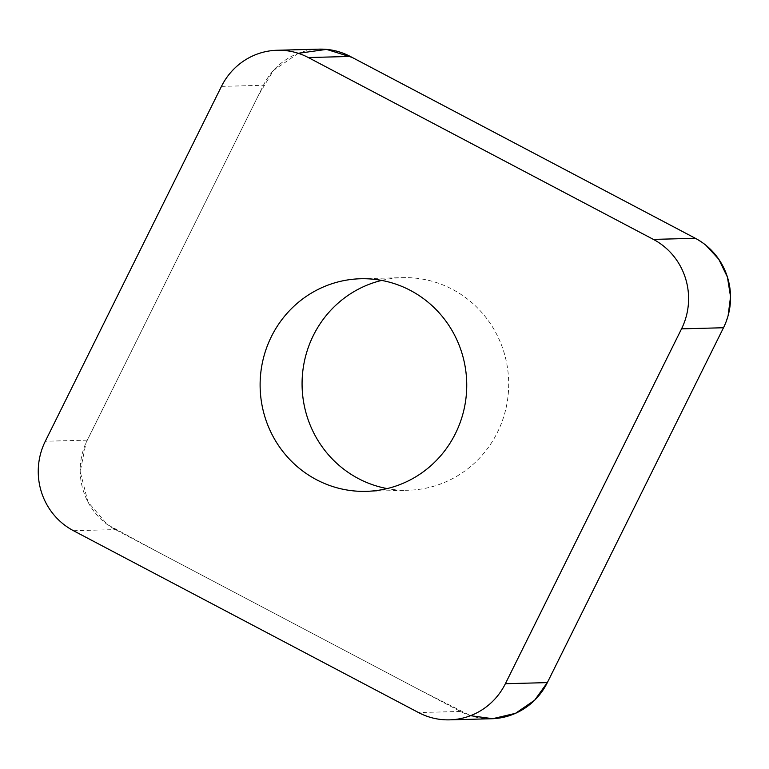 <?xml version="1.0" encoding="UTF-8"?>
<svg xmlns="http://www.w3.org/2000/svg" width="769" height="769" viewBox="0 0 769 769"><rect width="100%" height="100%" fill="white"/><g stroke="black" fill="none" stroke-linecap="round" stroke-linejoin="round"><path stroke-width="0.58" stroke-dasharray="3.85 2.88" d="M491.583 718.746A66.461 64.567 88.5 0 1 460.468 711.45L115.417 529.601A66.461 64.567 88.5 0 1 87.262 440.147L263.421 85.282A66.461 64.567 88.5 0 1 319.183 49.149M381.655 280.416A106.333 103.306 88.5 0 1 402.581 277.647A106.333 103.306 88.5 0 1 503.666 351.318A106.333 103.306 88.5 0 1 408.185 490.247A106.333 103.306 88.5 0 1 387.143 488.584M723.494 327.748L728.118 315.626M706 245.34L695.349 238.294M298.295 53.311L273.533 70.383L258.538 95.116L85.984 442.886L80.216 471.628L87.935 501.897L107.237 524.468L158.404 552.257L418.672 689.418L470.513 715.689M87.262 440.147L45.304 441.252M221.462 86.388L263.421 85.282M73.459 530.706L115.417 529.601M460.468 711.45L418.509 712.555M366.227 491.353L408.185 490.247M360.623 278.753L402.581 277.647"/><path stroke-width="1.15" d="M461.708 352.433A106.333 103.306 88.5 0 1 366.227 491.353A106.333 103.306 88.5 0 1 260.153 387.778A106.333 103.306 88.5 0 1 360.623 278.753A106.333 103.306 88.5 0 1 461.708 352.433M221.462 86.388L45.304 441.252A66.461 64.567 -91.5 0 0 73.459 530.706L418.509 712.555A66.461 64.567 -91.5 0 0 449.625 719.851A66.461 64.567 -91.5 0 0 505.377 683.718L681.536 328.853A66.461 64.567 -91.5 0 0 653.39 239.399L308.331 57.55A66.461 64.567 -91.5 0 0 277.224 50.254A66.461 64.567 -91.5 0 0 221.462 86.388M277.224 50.254L319.183 49.149A66.461 64.567 88.5 0 1 350.289 56.445L695.349 238.294A66.461 64.567 88.5 0 1 723.494 327.748L547.336 682.612A66.461 64.567 88.5 0 1 491.583 718.746L449.625 719.851M387.143 488.584A106.333 103.306 88.5 0 1 302.111 386.672A106.333 103.306 88.5 0 1 381.655 280.416M470.513 715.689L492.669 718.698L515.49 713.324L534.647 700.213L547.451 682.391L723.494 327.748L681.536 328.853M728.118 315.626L730.55 296.728L727.416 277.051L718.746 259.201L706 245.34M653.39 239.399L695.349 238.294L352 57.348L326.527 49.389L298.295 53.311M350.289 56.445L308.331 57.55M505.377 683.718L547.336 682.612"/></g></svg>
